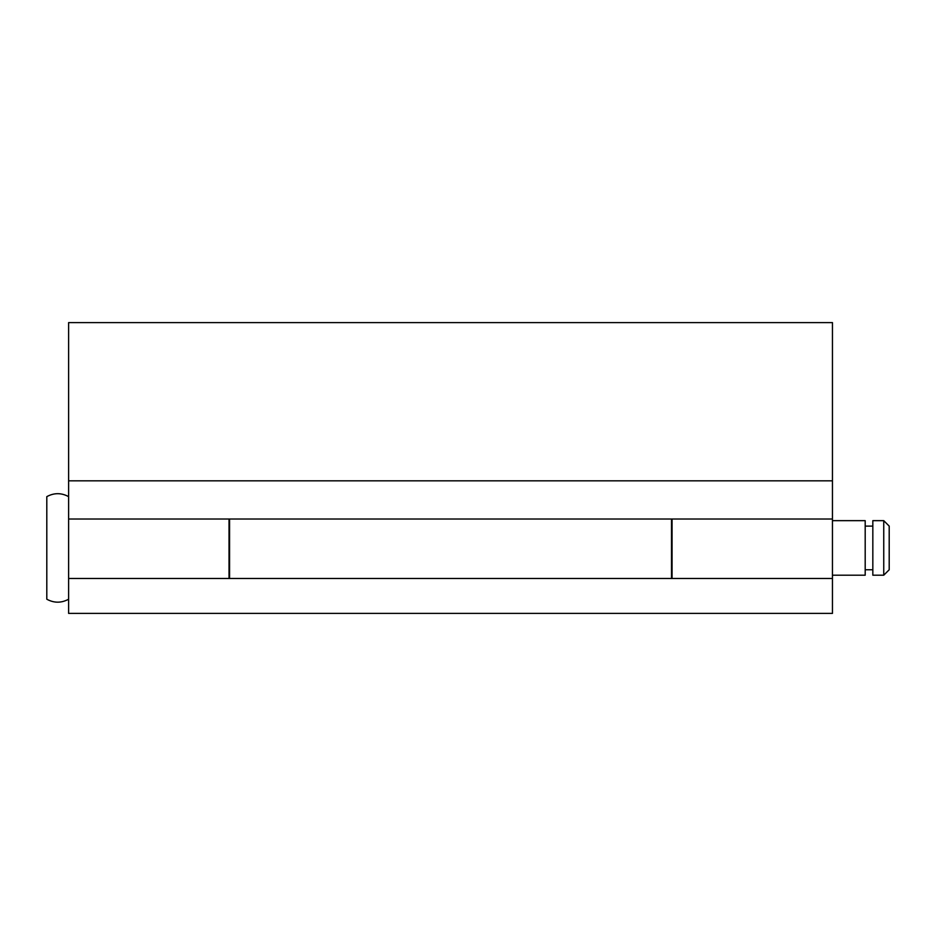 <?xml version="1.0" encoding="UTF-8"?>
<svg xmlns="http://www.w3.org/2000/svg" width="936" height="936" viewBox="0 0 936 936"><rect width="100%" height="100%" fill="white"/><g stroke="black" fill="none" stroke-linecap="round" stroke-linejoin="round"><path stroke-width="1.4" d="M671.51 578.483L671.51 519.012M229.577 519.012L229.577 578.483M832.455 322.604L832.455 519.012L68.62 519.012L68.62 322.604L832.455 322.604M672.048 519.012L672.048 578.483M68.62 519.012L68.62 613.396L832.455 613.396L832.455 519.012M229.027 578.483L229.027 519.012M68.62 578.483L832.455 578.483M883.748 520.65L889.2 526.102L889.2 569.755L883.748 575.207L883.748 520.65L872.832 520.65L872.832 575.207L883.748 575.207M832.455 575.207L865.192 575.207L865.192 520.65L832.455 520.65M68.62 599.215C61.355 603.158 54.077 603.158 46.8 599.215L46.8 496.642C54.077 492.699 61.355 492.699 68.62 496.642M832.455 480.823L68.62 480.823M872.832 569.755L865.192 569.755M872.832 526.102L865.192 526.102"/></g></svg>
